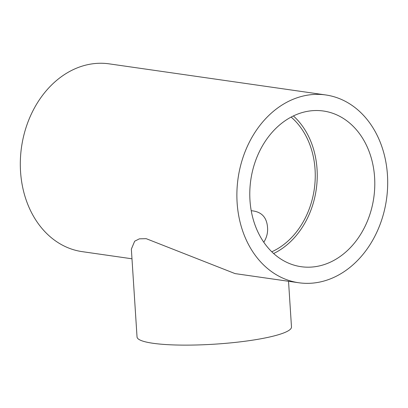 <?xml version="1.0" encoding="UTF-8"?>
<svg xmlns="http://www.w3.org/2000/svg" width="408" height="408" viewBox="0 0 408 408"><rect width="100%" height="100%" fill="white"/><g stroke="black" fill="none" stroke-linecap="round" stroke-linejoin="round"><path stroke-width="0.61" d="M251.231 210.722C261.426 211.553 266.868 217.219 267.556 227.73C267.934 232.784 266.679 237.619 263.798 242.245M291.128 117.081A76.138 60.16 -81.8 0 1 314.282 189.144A76.138 60.16 -81.8 0 1 271.784 251.782M131.983 258.794L82.227 251.649A94.86 74.955 -81.8 0 1 20.4 159.36A94.86 74.955 -81.8 0 1 89.668 64.275A94.86 74.955 -81.8 0 1 109.201 63.857L325.773 94.962A94.86 74.955 -81.8 0 1 387.6 187.246A94.86 74.955 -81.8 0 1 318.332 282.336A94.86 74.955 -81.8 0 1 298.799 282.754A94.86 74.955 -81.8 0 1 238.094 178.199A94.86 74.955 -81.8 0 1 325.773 94.962M288.533 281.28L291.485 326.981A77.387 12.194 176.3 0 1 215.047 344.143A77.387 12.194 176.3 0 1 137.037 336.967L131.356 249.115L134.671 241.204L139.368 238.843L146.176 238.665L235.069 273.6L298.799 282.754M293.388 115.933A78.632 62.133 -81.8 0 1 316.236 189.424A78.632 62.133 -81.8 0 1 273.63 253.516M307.275 111.369A78.632 62.133 -81.8 0 1 323.462 111.022A78.632 62.133 -81.8 0 1 373.789 197.691A78.632 62.133 -81.8 0 1 301.104 266.694A78.632 62.133 -81.8 0 1 249.854 190.189A78.632 62.133 -81.8 0 1 307.275 111.369"/></g></svg>
